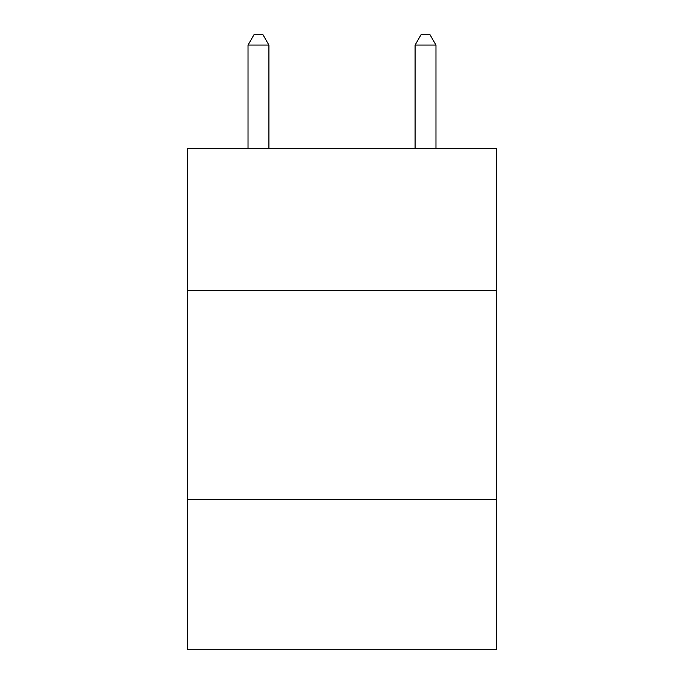 <?xml version="1.0" encoding="UTF-8"?>
<svg xmlns="http://www.w3.org/2000/svg" width="684" height="684" viewBox="0 0 684 684"><rect width="100%" height="100%" fill="white"/><g stroke="black" fill="none" stroke-linecap="round" stroke-linejoin="round"><path stroke-width="1.03" d="M496.524 290.632L496.524 148.633L187.476 148.633L187.476 290.632L496.524 290.632L496.524 649.8L187.476 649.8L187.476 290.632M496.524 499.448L187.476 499.448M268.915 148.633L268.915 45.059L248.027 45.059L248.027 148.633M248.027 45.059L254.294 34.2L262.647 34.2L268.915 45.059M435.973 148.633L435.973 45.059L415.085 45.059L415.085 148.633M415.085 45.059L421.353 34.2L429.706 34.2L435.973 45.059"/></g></svg>
